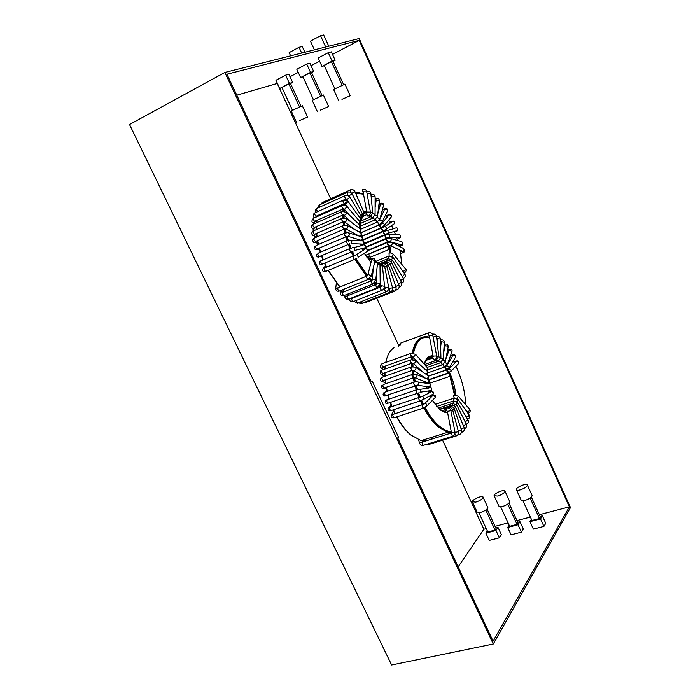 <?xml version="1.0" encoding="UTF-8"?>
<svg xmlns="http://www.w3.org/2000/svg" width="700" height="700" viewBox="0 0 700 700"><rect width="100%" height="100%" fill="white"/><g stroke="black" fill="none" stroke-linecap="round" stroke-linejoin="round"><path stroke-width="1.05" d="M302.96 76.877L300.624 77.56L296.809 69.265L306.705 64.041L309.873 63.184L313.679 71.479L311.544 72.59M324.336 65.739L321.983 66.413L318.141 58.012L328.265 52.675L331.345 51.861L335.169 60.27L333.025 61.39M282.056 87.763L279.738 88.462L275.94 80.264L285.626 75.163L288.864 74.252L292.644 82.451L290.526 83.554M518.017 524.746L519.969 521.684L523.337 529.043L521.413 532.14L511.07 534.791L507.684 527.433L518.017 524.746L521.413 532.14M540.523 518.901L542.378 515.83L545.764 523.276L543.926 526.383L533.365 529.086L529.961 521.649L540.523 518.901L543.926 526.383M495.985 530.477L498.015 527.406L501.375 534.686L499.363 537.784L489.23 540.383L485.852 533.111L495.985 530.477L499.363 537.784M332.509 54.407L359.205 40.381L226.94 74.226L371.227 381.579L372.067 380.835L398.484 437.124L397.688 437.946L493.071 641.139L569.406 506.835L539.367 514.701M371.044 381.194L372.067 380.835M442.584 440.195L483.866 529.235L458.176 566.808M236.784 95.2L277.209 83.457L330.671 198.782M376.757 298.191L398.624 345.363M530.372 517.055L516.968 520.572M508.086 522.891L495.031 526.312M486.264 528.614L483.866 529.235M359.205 40.381L569.406 506.835M290.01 76.729L298.252 72.397M311.027 65.695L319.594 61.189M570.483 507.561L359.17 38.535L224.866 72.45L493.273 644.017L570.483 507.561M224.866 72.45L129.518 124.53L391.624 665L493.273 644.017M508.961 503.108L518 522.83L517.029 524.361L509.653 526.286L500.701 506.826M509.145 525.184L507.684 527.433M519.969 521.684L517.746 522.261M531.344 497.079L540.409 516.994L539.472 518.525L531.939 520.485L522.952 500.798M531.405 519.312L529.961 521.649M542.378 515.83L540.146 516.416M487.034 509.014L496.064 528.553L495.04 530.084L487.812 531.965L478.905 512.741M487.331 530.924L485.852 533.111M498.015 527.406L495.801 527.992M322.009 95.41L311.474 72.441L309.899 72.896L302.829 76.589L313.355 99.47M304.868 52.255L302.243 46.524L299.031 47.303L289.152 52.623L290.631 55.843M300.624 77.56L310.529 72.389L306.705 64.041M301.665 53.06L299.031 47.303M310.529 72.389L313.679 71.479M343.543 84.481L332.964 61.241L331.424 61.67L324.196 65.441L334.775 88.611M328.781 46.218L323.68 35L320.547 35.726L310.441 41.16L314.414 49.84M321.983 66.413L332.106 61.127L328.265 52.675M325.675 46.996L320.547 35.726M332.106 61.127L335.169 60.27M300.939 106.094L290.456 83.405L288.846 83.886L281.934 87.5L292.399 110.093M281.444 58.17L276.544 59.404M279.738 88.462L289.433 83.405L285.626 75.163M289.433 83.405L292.644 82.451M487.69 507.22L487.847 507.57C487.279 509.373 484.873 510.983 480.629 512.418L477.111 512.067L472.509 502.136M475.851 502.11C480.095 500.657 482.51 499.056 483.105 497.289C483.131 494.804 471.87 499.546 472.36 501.812L475.851 502.11M485.782 510.037L495.04 530.084M531.983 495.224L532.166 495.626C531.589 497.42 529.183 499.03 524.939 500.439C522.594 501.025 521.316 500.894 521.124 500.045L516.504 489.939M520.135 489.895C524.37 488.469 526.785 486.876 527.38 485.117C527.485 482.51 515.909 487.174 516.329 489.554C516.521 490.376 517.781 490.49 520.135 489.895M530.145 498.05L539.472 518.525M509.6 501.287L509.775 501.664C509.206 503.457 506.791 505.067 502.556 506.494L498.89 506.117L494.279 496.099M497.761 496.073C502.005 494.629 504.42 493.028 505.015 491.269C505.076 488.722 493.657 493.421 494.113 495.749L497.761 496.073M507.736 504.105L517.029 524.361M302.33 105.744L291.226 110.941L296.467 122.255M299.267 120.689L307.562 117.066L299.267 120.689M299.399 106.724L288.846 83.886M344.951 84.14L333.602 89.478L338.887 101.062M341.95 99.356L350.227 95.734L341.95 99.356M342.081 85.076L331.424 61.67M323.409 95.06L312.183 100.328L317.45 111.772M320.373 110.136L328.659 106.514L320.373 110.136M320.512 96.022L309.899 72.896M423.334 439.941L430.64 437.658M427.543 357.543L429.065 356.755M432.355 400.365L439.889 409.588L447.668 412.877M455.691 394.931C455.114 387.363 453.049 379.873 449.505 372.461M446.04 366.336L445.261 365.19M433.002 355.626L429.249 356.274C426.877 357.543 425.233 360.203 424.331 364.254M425.04 381.841L425.338 383.11M426.23 386.365L426.86 388.334M427.831 391.037L428.697 393.155M429.896 395.806L430.771 397.539M424.786 362.504L429.03 356.825L433.116 356.239M448.7 372.164L449.129 373.039M450.371 375.795L455.088 394.922M447.598 412.536L444.868 412.3L441.114 410.533M451.273 431.69C447.527 431.498 443.529 429.625 439.276 426.064C434.158 421.689 429.406 415.485 425.023 407.444M423.395 404.276L421.575 400.382M420.184 397.075L418.618 392.928M417.471 389.524L416.22 385.297M415.328 381.806L414.444 377.685M413.822 374.115L413.315 370.283M413 366.651L412.86 363.361M412.895 359.616L413.061 357.053M413.543 353.203C415.975 341.206 421.339 335.991 429.642 337.566M444.001 347.498L444.535 348.11M447.274 351.54L448.105 352.678M450.38 356.055L451.474 357.831M453.276 360.964L454.571 363.422M455.954 366.231C461.904 379.137 465.15 391.956 465.701 404.705M451.377 432.259L448 431.76L438.882 426.58C433.694 422.152 428.881 415.861 424.454 407.715M422.809 404.521L420.98 400.601M419.589 397.294L418.014 393.111M416.868 389.699L415.608 385.438M414.715 381.946L413.814 377.764M413.192 374.211L412.676 370.3M412.361 366.704L411.81 363.309L412.755 363.274M412.256 359.599L412.046 356.755L413.569 357.053L415.634 354.401L427.787 368.174L426.475 370.598M412.904 353.098C415.336 341.031 420.709 335.746 429.039 337.251L429.608 337.382M396.602 416.92C400.645 424.217 405.072 429.984 409.868 434.21L412.396 436.231M386.47 359.555L385.744 362.416M385.096 366.354L384.851 369.11M384.72 372.864L384.799 376.276M385.061 379.899L385.525 383.775M386.102 387.301L386.96 391.457M387.817 394.887L389.051 399.131M390.171 402.483L391.738 406.621M393.12 409.885L394.94 413.752M412.773 436.511L410.226 434.473C405.352 430.176 400.855 424.305 396.751 416.868M395.098 413.7L393.277 409.832M391.904 406.569L390.338 402.421M389.217 399.079L387.975 394.835M387.118 391.405L386.251 387.249M385.674 383.723L385.201 379.855M384.93 376.224L384.842 372.82M384.947 369.075L385.175 366.328M385.779 362.408L386.601 359.109M427.822 440.178L421.382 440.554M424.716 362.74L428.82 357.376L433.002 356.825M449.977 376.381L454.484 395.001M447.527 412.16L444.404 412.002L440.912 410.384M423.868 407.977C428.356 416.238 433.23 422.608 438.489 427.096L447.676 432.311L451.491 432.819L455.009 432.127M429.572 337.225L428.558 336.963C420.123 335.449 414.689 340.821 412.256 353.089M411.784 356.851L411.609 359.669M411.582 363.387L411.731 366.826M412.055 370.475L414.094 382.06M413.831 382.235L385.158 392.07C384.081 392.954 384.291 394.126 385.787 395.579L417.812 385.123C419.274 382.961 418.845 381.85 416.535 381.771L414.312 382.069C413.297 382.935 413.525 384.116 414.995 385.613L416.246 389.848M417.428 393.356L418.985 397.486M420.411 400.881L422.205 404.731M425.416 441.096L420.989 440.676L410.585 434.735C405.624 430.369 401.065 424.392 396.9 416.815M395.255 413.648L393.444 409.78M392.061 406.516L390.504 402.369M389.384 399.017L388.141 394.783M387.275 391.344L386.409 387.196M385.822 383.67L385.341 379.803M385.061 376.18L384.956 372.785M385.044 369.04L385.254 366.293M385.831 362.39C387.266 355.206 389.988 350.341 393.995 347.777M433.641 436.713L430.29 439.574M446.591 408.039L446.311 408.581M453.915 400.873L453.994 398.169L453.696 400.435M454.37 398.099C453.434 396.454 453.373 395.447 454.195 395.071L458.334 396.209L457.03 398.58M466.707 411.206L466.778 411.688M456.802 401.651L458.15 399.569M453.198 403.244L453.495 400.96L453.093 402.99M456.234 404.364L457.677 402.631M452.218 405.178L452.699 403.34L452.209 405.125M455.332 406.648L456.881 405.274M451.605 405.274L451.019 406.613L451.614 405.274C453.512 404.941 454.912 405.676 455.796 407.505L455.77 407.444M454.116 408.45L455.796 407.505L464.161 427.639M450.161 406.7L449.645 407.523L450.275 406.717C452.226 406.394 453.6 407.181 454.387 409.098L452.602 409.727M461.633 431.953L462.429 432.023M448.481 407.627L448.709 407.627C450.695 407.312 452.034 408.144 452.725 410.13L452.742 410.183M458.351 433.755L459.629 434.49M450.826 410.445L452.725 410.13L458.448 431.664M454.755 434.175L456.4 435.899M451.456 432.652L447.37 411.355L450.879 410.699M447.37 411.355C446.145 409.754 445.996 408.634 446.933 407.986C448.963 407.671 450.266 408.529 450.852 410.559L454.983 431.988C455.192 434.158 454.309 435.61 452.331 436.354L452.786 436.205M451.552 432.863L452.331 436.354L423.832 445.209M422.642 441.892L419.431 442.829C420.105 444.789 421.418 445.637 423.377 445.349C422.074 444.106 421.829 442.951 422.651 441.892M446.224 409.727L444.99 407.785C444.045 408.625 444.255 409.78 445.637 411.233L446.224 409.727M448.49 372.908L447.414 369.67C446.547 370.317 446.723 371.402 447.939 372.934M435.137 359.608L436.45 360.36L435.146 359.599M434.516 359.975L432.749 357.656L433.195 356.624M436.66 355.985L433.589 356.081L433.186 356.624M432.801 335.352L432.766 335.178C432.171 333.191 430.876 332.395 428.873 332.789L428.47 334.652L429.354 336.009L433.16 356.449M438.751 356.624L436.669 355.959M436.975 360.062L438.489 361.279L436.984 360.054M436.581 336.858L436.546 336.578C436.074 334.591 434.822 333.795 432.793 334.189L432.451 334.267M440.912 357.875L438.751 356.781M440.589 362.714L438.944 361.043L440.571 362.723M440.457 339.377L440.449 338.975C440.081 336.998 438.874 336.201 436.835 336.604L436.581 336.63M443.091 359.704L443.152 359.118L440.877 358.181M440.956 362.53L442.251 364.787L440.965 362.521M444.334 342.86L444.377 342.3C444.115 340.34 442.96 339.57 440.904 339.981L440.484 340.174M440.519 341.81L440.939 342.676M445.2 362.092L445.375 361.322L442.977 360.115M442.68 364.648L428.426 369.582M444.727 367.019L443.021 364.481L444.255 367.141M448.114 347.226L448.254 346.5C447.947 344.426 446.836 343.665 444.92 344.234L444.369 345.118L444.815 346.675M447.186 364.98L447.554 364.017L444.99 362.582M446.688 369.784L445.086 366.852L446.162 369.88M451.675 352.389L451.999 351.47C452.445 349.79 451.386 349.055 448.814 349.256L448.262 349.939L448.56 351.409M448.98 368.252L449.619 367.159L446.705 365.654M454.886 358.234L455.534 357.131C455.648 354.996 454.633 354.27 452.489 354.961L452.113 356.764M450.564 371.814L451.517 370.694L448.744 368.882M457.625 364.534L458.771 363.387C458.675 361.148 457.721 360.43 455.892 361.209L455.403 362.591M448.735 373.126L449.811 376.373C450.686 375.524 450.45 374.412 449.102 373.03L448.735 373.126M431.681 396.629L432.303 395.132L432.723 395.386M431.821 396.471C433.309 394.739 434.438 395.089 435.216 397.521L434.017 398.711M394.599 417.576L394.091 417.743C391.842 418.18 390.854 417.331 391.125 415.196L393.505 414.225C392.42 415.091 392.613 416.264 394.091 417.743L423.412 408.1L427.061 405.65C426.248 403.174 425.101 402.824 423.623 404.609L422.774 404.539C421.741 405.405 421.96 406.586 423.412 408.1L423.902 407.942M430.115 392.402C431.944 390.941 432.976 391.501 433.221 394.074L432.303 394.975M429.879 392.551L430.692 391.694M430.299 390.889L429.835 391.352M418.976 397.504L390.206 407.137C389.13 408.004 389.331 409.176 390.81 410.655L420.114 400.899L423.727 399.017C423.456 396.384 422.406 395.824 420.569 397.346L419.466 397.338C418.434 398.204 418.652 399.385 420.114 400.899L420.595 400.741M390.04 407.12L388.045 408.118C387.756 410.34 388.684 411.189 390.81 410.655L391.317 410.48M428.181 391.93L429.861 391.422M428.794 388.036C430.964 387.135 431.795 387.957 431.279 390.512L429.205 390.828M416.132 389.953L387.406 399.691C386.33 400.566 386.531 401.739 388.027 403.2L417.287 393.339C415.817 391.834 415.599 390.652 416.623 389.786L418.136 389.637C420.332 388.71 421.181 389.55 420.665 392.149L431.279 390.512C432.189 388.78 431.935 387.791 430.5 387.555M427.613 386.566L429.021 387.179L428.382 387.581L427.42 386.54L428.435 387.564M419.23 392.744L417.76 393.19M387.004 399.761L385.525 400.627C384.86 403.025 385.7 403.891 388.027 403.2L388.535 403.034M418.267 382.034L428.033 383.521C430.325 383.6 430.745 384.703 429.31 386.82L428.575 387.004M426.851 383.346L426.274 382.349L426.842 383.346M414.995 385.613L415.459 385.473M384.414 395.929L385.963 395.596M427.376 382.821L426.457 382.428L427.376 382.821M416.658 374.605L427.787 379.243C429.546 380.1 429.564 381.264 427.849 382.743L414.662 377.676M412.125 374.544L383.521 384.475C382.454 385.359 382.664 386.523 384.169 387.966L413.289 377.912L415.328 377.834C417.454 376.565 417.576 375.358 415.695 374.203L412.606 374.377C411.591 375.244 411.819 376.425 413.289 377.912L413.744 377.781M382.55 388.5L383.898 388.535L384.606 387.817M415.634 367.369L427.683 375.331C428.785 376.416 428.549 377.501 426.965 378.586L426.396 378.665M411.049 367.054L382.524 377.072C381.465 377.956 381.692 379.12 383.189 380.555L412.221 370.414L414.076 370.519C416.027 369.67 416.43 368.541 415.284 367.132L411.521 366.887C410.515 367.762 410.751 368.935 412.221 370.414L412.65 370.3M381.439 381.29L382.821 381.342L383.574 380.424M415.284 360.57L427.648 371.639L426.457 374.526M422.275 371.752L413.507 363.536C415.275 362.88 415.844 361.874 415.223 360.517L411.092 359.8C410.104 360.57 410.314 361.725 411.705 363.274L383.364 373.345M380.993 374.421L382.375 374.483L383.399 373.328M427.744 368.121L427.744 371.735M415.59 354.358L411.32 353.264C410.366 353.885 410.515 355.014 411.784 356.641L382.953 366.905C381.666 365.312 381.526 364.201 382.524 363.571M381.203 368.069L382.567 368.113L383.749 366.835M324.433 263.209L326.34 267.251M328.02 270.454L339.771 287.044M342.501 289.783L344.505 291.559M316.986 220.623L316.671 222.688M316.348 226.756L316.312 229.635M316.496 233.485L316.855 236.985M317.415 240.669L318.203 244.589M319.069 248.132L320.276 252.28M321.422 255.71L323.015 259.901M324.59 263.148L326.498 267.19M328.169 270.384L339.876 287M342.589 289.748L344.566 291.533M347.812 294.061L349.3 295.05M316.995 220.614L316.706 222.67M316.418 226.721L316.409 229.591M316.61 233.432L316.977 236.924M317.546 240.608L318.342 244.527M319.217 248.071L320.434 252.219M321.58 255.649L323.172 259.831M361.812 248.623L362.801 250.6M364.271 253.269L371.009 262.412M390.863 253.006L389.777 245.438M387.721 238.306L387.564 237.869M386.295 234.614L386.094 234.15M366.73 211.899L363.562 211.593M357.079 234.981L357.192 235.471M358.251 239.453L358.671 240.774M359.817 243.985L360.588 245.892M390.241 252.971L389.848 249.174M389.392 246.566L389.156 245.525M383.399 231.035L383.136 231.149C381.666 229.836 381.351 228.716 382.183 227.78L382.051 227.483M366.826 212.59L363.808 212.153M351.05 248.08L349.326 243.53M348.661 241.579L347.069 236.303M346.159 232.706L345.345 228.83M344.741 225.138L344.225 221.673M344.085 217.919L344.041 215.241M344.234 211.251L344.444 209.37M345.214 205.345L345.502 204.278M355.661 193.27L363.527 194.18M375.104 201.985L375.69 202.562M378.761 205.835L379.671 206.894M382.27 210.175L383.486 211.838M385.595 214.935L387.056 217.254M388.71 220.08L390.294 223.002M391.606 225.593L393.146 228.882M394.266 231.473L395.57 234.727M396.664 237.729L397.574 240.494M398.685 244.248L399.219 246.277M400.225 250.731L401.748 264.32M384.947 287.315L384.493 287.21M380.861 285.95L379.82 285.442M376.565 283.517L374.964 282.38M372.085 280.009L370.108 278.154M367.614 275.529L356.055 258.755M354.384 255.509L352.485 251.466M351.881 251.694L353.797 255.78M355.477 259.035L367.106 275.94M369.626 278.591L371.744 280.586M374.544 282.887L376.416 284.209M379.505 286.02L380.931 286.694L381.692 285.749L384.562 286.344M384.326 287.822L385.07 287.971M363.51 194.101L359.231 192.938L355.521 192.938M346.806 199.43L346.43 200.13M345.275 202.86L344.566 205.179M343.849 208.845L343.569 211.199M343.385 214.918L343.429 217.954M341.775 218.452L313.679 230.79C312.655 231.691 312.944 232.855 314.536 234.281L343.227 221.795L344.995 221.891C346.789 221.051 347.27 219.957 346.456 218.61L342.248 218.242C341.276 219.126 341.574 220.299 343.14 221.778L343.648 221.664L344.094 225.234M344.697 228.891L345.529 232.855M346.43 236.434L347.672 240.608M348.845 244.099L350.455 248.316M364.061 212.739L366.485 213.15M385.026 235.296L386.558 238.639M388.596 245.744L389.226 249.182M389.261 249.384L389.629 253.041M323.33 259.77L321.738 255.579M320.582 252.149L319.366 248.01M318.483 244.466L317.686 240.546M317.1 236.871L316.724 233.389M316.505 229.556L316.496 226.686M316.75 222.653L317.021 220.605M317.975 216.256L318.281 215.268M353.99 297.561L353.334 297.281M344.627 291.506L342.668 289.713M339.981 286.956L328.326 270.322M326.655 267.12L324.748 263.078M351.312 252L353.194 256.016M354.909 259.359L366.494 276.229M369.092 278.985L371.096 280.884M374.054 283.342L375.725 284.541M379.094 286.554L380.31 287.131M384.064 288.409L384.624 288.523L383.793 288.855M388.684 288.741L392.525 287.77M363.501 194.031L358.724 192.675L355.381 192.623M349.037 195.554L348.6 195.982M346.238 199.141L345.817 199.92M344.312 203.648L343.901 205.109M343.149 209.011L342.904 211.242M342.729 215.127L342.773 218.076M343.035 221.883L343.455 225.409M344.076 229.11L344.908 233.074C343.936 234.036 344.251 235.226 345.879 236.635L346.334 236.469M345.826 236.652L347.043 240.774M348.25 244.352L349.834 248.5M389.909 245.438L391.037 245.481C392.551 244.248 392.656 243.145 391.361 242.182L387.861 242.287C387.012 242.996 387.249 244.099 388.57 245.586L365.523 255.325M387.398 242.559L388.771 245.665L390.32 245.525L402.981 251.659C404.477 250.443 404.574 249.349 403.287 248.395L391.842 242.428M368.882 215.766L370.519 216.843L368.882 215.758M368.366 216.107L367.938 216.3L366.38 213.657L366.887 212.739M370.414 212.1L367.22 212.03L366.887 212.73M370.895 194.075L370.851 193.69C370.344 191.669 369.058 190.934 366.993 191.485L366.678 191.572C366.056 189.577 364.717 188.843 362.679 189.394L362.311 191.1L363.23 192.544M370.947 216.571L372.75 218.111L370.947 216.571M373.126 217.928L375.025 219.879L373.118 217.893M375.113 197.269L375.113 196.735C374.719 194.722 373.485 193.996 371.402 194.565L370.965 194.827M371.114 196.438L371.621 197.339M375.358 219.686L376.871 222.294L377.291 222.101M379.295 201.373L379.382 200.664C379.102 198.66 377.912 197.951 375.821 198.529L375.314 199.509L375.874 201.058M377.274 222.101L375.349 219.695M377.571 222.416L379.076 224.919L379.496 224.726L379.076 224.91L377.615 221.918M383.311 206.308L383.556 205.398C383.88 203.612 382.743 202.912 380.161 203.306L379.636 204.067L380.047 205.537M379.68 225.243L381.579 227.71L381.176 227.894C379.706 226.572 379.382 225.453 380.223 224.516L381.054 224.499M387.039 211.951L387.572 210.849C387.494 208.591 386.409 207.909 384.326 208.784L384.055 210.674M381.658 228.384L383.136 231.157L383.547 230.974M390.32 218.129L391.309 216.921C391.632 214.926 390.609 214.235 388.246 214.847L387.835 216.317M385.28 230.09L386.418 229.057C386.348 227.019 385.429 226.336 383.661 227.01M385.07 234.561L384.912 234.64C383.442 233.31 383.127 232.19 383.967 231.263L385.376 231.009M383.442 231.761L384.912 234.64L363.912 243.486M393.137 224.56L394.678 223.528C394.616 221.515 393.715 220.841 391.965 221.506M383.136 231.149L394.678 223.528C394.905 221.349 393.96 220.631 391.842 221.375L391.335 222.311M386.759 233.888L388.045 233.188C388.447 230.93 387.651 230.09 385.648 230.694M385.088 234.623L388.045 233.188M396.34 231.297L396.506 230.851M388.036 237.746L389.174 237.501C390.346 235.27 389.795 234.255 387.546 234.447L385.525 234.894C384.685 235.821 385 236.941 386.453 238.254L365.785 246.943M386.829 238.595C385.989 239.444 386.269 240.564 387.686 241.946L367.78 250.311M386.348 238.928L387.756 241.964M397.801 237.764L399.14 238.411M389.095 241.614L390.11 241.596C391.703 239.951 391.545 238.805 389.646 238.166L386.838 238.586M399.875 244.589L401.371 245.56M401.45 251.361L403.06 252.63M388.78 245.98L388.579 245.91C387.713 246.838 388.019 247.966 389.489 249.287C390.355 248.57 390.119 247.468 388.78 245.98M371.569 258.475L370.983 258.947L371.385 260.925L371.551 258.475C373.765 257.941 374.929 258.711 375.043 260.794L374.824 261.678M388.36 256.183L388.57 258.449L388.727 256.078L393.067 257.442M389.139 255.955L389.043 253.199C390.18 252.612 391.624 252.998 393.391 254.354L393.33 254.284M392.114 256.524L393.391 254.354L405.449 268.73M387.748 258.668L387.721 260.514L388.089 258.58L392.446 260.216M400.566 280.507L403.585 278.477M386.82 260.724L386.61 262.115L387.135 260.662C389.025 260.19 390.477 260.829 391.51 262.588L391.484 262.535M385.595 262.316L385.28 263.2M399.219 286.781L400.015 286.773M385.289 263.2L385.884 262.273C387.826 261.809 389.261 262.509 390.197 264.373L390.197 264.355M384.344 263.375L384.361 263.375C386.348 262.911 387.756 263.655 388.596 265.598L388.614 265.65M396.043 288.977L397.373 289.564M392.446 289.817L394.205 291.349M389.104 288.785L390.127 292.25L390.591 292.058M385.227 288.374C384.335 289.363 384.632 290.526 386.12 291.865L386.592 291.672M380.949 286.711L380.94 286.86C380.004 287.822 380.293 288.995 381.806 290.369L382.287 290.168M352.389 298.2L351.015 298.2M349.283 298.891L349.221 299.233C349.816 301.271 351.129 302.085 353.176 301.665L353.658 301.473M349.072 298.97L377.291 287.77L380.205 283.588L377.317 282.993L376.425 284.244C375.471 285.197 375.751 286.37 377.291 287.77L377.773 287.569M347.795 295.68L344.75 296.686C345.214 298.76 346.491 299.591 348.574 299.162C347.016 297.78 346.745 296.625 347.777 295.689L375.97 284.445M371.814 280.595C370.825 281.531 371.114 282.713 372.671 284.13L373.161 283.92M343.114 292.119C341.285 291.725 340.314 292.066 340.2 293.134C340.524 295.234 341.757 296.056 343.884 295.627L344.391 295.426M371.402 260.785L372.199 259.534L375.043 260.794L371.053 276.78M339.22 291.104L368.051 279.493L371.306 275.852L368.428 274.575L367.185 275.949C366.188 276.894 366.476 278.075 368.051 279.493L368.541 279.291M338.441 287.586L335.668 288.636C335.86 290.736 337.041 291.567 339.211 291.104L339.719 290.902M370.738 258.895L369.25 255.868C368.305 256.812 368.602 257.976 370.151 259.368L370.738 258.895M363.877 248.736L363.65 248.15M363.991 248.5L364.289 247.984M363.965 249.856L364.77 248.92M364.201 249.681C365.969 248.106 367.054 248.623 367.456 251.213L365.82 252.271M353.168 256.051L324.817 267.89C323.759 268.861 324.047 270.034 325.684 271.416L354.567 259.411C352.957 257.994 352.651 256.804 353.658 255.841L354.777 255.719C356.562 254.082 357.665 254.599 358.094 257.25L367.447 251.221C367.517 248.623 366.564 247.844 364.595 248.868M356.869 258.309L355.058 259.219M324.678 267.881L322.7 268.984C322.131 271.119 323.129 271.924 325.684 271.416L326.2 271.206M363.204 244.834C365.102 244.764 365.776 245.735 365.225 247.748L363.239 248.255M351.724 248.132L350.201 248.421C349.195 249.384 349.501 250.582 351.12 252L351.601 251.807M320.994 260.671L319.55 261.625C319.104 264.101 320.014 264.941 322.262 264.119L322.779 263.909M361.646 240.765C363.799 240.94 364.254 242.06 362.985 244.134L361.217 244.055M385.114 235.069L362.075 244.965L361.043 244.046M361.637 236.749C362.985 239.032 362.836 240.415 361.191 240.896L361.252 240.861M349.449 240.301L347.261 240.774C346.264 241.736 346.579 242.926 348.197 244.344L348.67 244.16M318.071 257.005L319.559 256.576M349.055 232.977L360.745 236.565C362.784 237.466 362.81 238.691 360.832 240.231L359.739 239.899M360.264 240.852L359.537 239.838M360.36 236.443L360.281 235.777M315.543 249.594L316.934 249.524L317.564 248.78M314.58 237.974C313.556 238.963 313.863 240.135 315.525 241.483L344.207 229.057C342.58 227.657 342.256 226.468 343.245 225.496L346.999 225.418C348.373 226.739 348.084 227.938 346.124 229.005L358.619 235.804M345.398 228.83L344.645 228.909M313.828 242.331L315.245 242.287L316.041 241.264M312.812 235.331L314.23 235.305L315.175 234.062M313.486 224.096C312.498 224.84 312.725 225.977 314.195 227.5L342.965 215.023L344.558 215.206C346.211 214.489 346.832 213.518 346.412 212.275L341.967 211.487C341.014 212.214 341.259 213.369 342.703 214.935L343.341 214.918M312.515 228.769L313.906 228.734L315 227.351M346.902 206.465L346.955 206.526C344.803 205.065 343.28 204.68 342.396 205.371C341.477 205.966 341.67 207.077 342.974 208.696L343.735 208.827M314.064 223.843L312.944 222.827L314.274 222.74L315.525 221.27M348.058 201.416L343.516 200.043C342.632 200.515 342.773 201.574 343.936 203.21L344.811 203.516M314.764 212.957C313.101 214.077 312.848 215.609 313.985 217.534L314.869 217.648M315.324 217.438L316.741 215.95M349.825 197.242L347.839 195.615L345.293 195.615C344.453 195.982 344.54 196.98 345.555 198.599L346.517 199.097M352.17 194.014L352.188 194.058C351.102 192.246 349.598 191.616 347.681 192.168L347.795 194.933L349.37 196.63M351.671 193.261L355.031 191.8C354.043 189.901 352.564 189.227 350.604 189.779L350.648 192.412M363.598 216.58L364.254 215.285M465.255 409.544L466.856 411.381C468.624 411.757 469.516 411.014 469.56 409.15L469.499 409.089M466.051 416.719L466.139 416.832C467.679 417.261 468.659 416.614 469.079 414.916L469 414.803M465.168 421.899L467.933 419.869M463.452 425.941L466.305 424.183M461.16 429.074L464.188 427.709C464.739 429.905 464.012 431.392 461.991 432.171L461.554 432.311M432.215 438.174L432.18 438.988M458.343 431.261L461.519 430.159M455.044 432.469L458.439 431.611C458.771 433.808 457.94 435.286 455.945 436.047L427.114 444.999M426.422 444.404L427.56 444.859M434.096 360.132C435.995 359.336 436.844 357.892 436.625 355.801L432.766 335.178L429.739 335.44L429.345 336M428.461 332.938L400.899 342.991L400.461 344.846M436.047 360.509L438.725 356.335L436.555 336.578L433.099 336.945M425.661 365.759L438.069 361.428L440.912 357.446L440.449 338.975L437.386 338.625L437.054 341.162M427.114 367.404L440.16 362.863L443.144 359.118L444.377 342.3L441.324 341.67L440.641 346.614M442.269 364.796L445.375 361.322L448.254 346.5L445.244 345.581L443.616 352.756M428.365 372.662L444.308 367.159L447.554 364.017L451.999 351.47L449.041 350.28L445.821 359.056M428.514 376.031L446.276 369.924L449.619 367.15L455.534 357.131C455.105 355.556 454.151 355.066 452.664 355.652M428.803 379.619L448.114 373.021L451.517 370.694L458.771 363.387C458.535 361.62 457.625 361.025 456.032 361.602M432.303 395.132C435.024 394.914 435.995 395.71 435.216 397.521L426.037 406.814M433.221 394.074L422.398 400.006M429.45 383.547C431.016 385.114 430.964 386.207 429.301 386.82L416.631 385.227M383.705 392.892C381.789 395.535 385.114 396.777 385.787 395.579L386.295 395.412M382.734 385.201C381.377 385.394 381.176 386.444 382.13 388.351L384.668 387.8M425.757 378.402L413.368 370.291M410.62 359.966L382.191 370.046C381.159 370.825 381.351 371.971 382.769 373.485L383.294 373.371M366.739 191.861L363.554 191.782L363.221 192.509L366.835 212.476M372.715 213.159L370.422 212.24M361.226 220.885L370.09 217.044L372.689 212.756L370.851 193.69L367.692 193.559L367.561 196.42M375.069 214.812L375.086 214.252L372.706 213.456M360.797 223.3L372.33 218.312L375.086 214.252L375.113 196.735L371.945 196.306L371.613 201.548M377.405 217.044L377.519 216.291L374.999 215.224M360.605 226.109L374.605 220.071L377.519 216.291L379.382 200.664L376.233 199.938L375.095 207.445M379.654 219.782L379.925 218.829L377.239 217.525M360.614 229.276L376.871 222.294L379.925 218.829L383.556 205.398C382.9 204.015 381.868 203.674 380.459 204.374L377.842 213.596M381.727 222.941L382.261 221.839C381.754 220.29 380.756 219.817 379.269 220.43M360.771 232.75L379.076 224.919L382.261 221.839L387.564 210.849C387.03 209.265 386.015 208.819 384.536 209.528M383.609 226.424L384.449 225.26C384.081 223.44 383.101 222.889 381.5 223.589M360.92 236.521L381.176 227.894L384.449 225.26L391.309 216.921C390.959 215.127 389.988 214.576 388.404 215.276M396.856 231.14L397.53 230.562C397.941 228.331 397.154 227.509 395.176 228.104M399.411 237.983L399.7 237.825C400.864 235.629 400.321 234.623 398.09 234.815L389.261 234.509M387.756 241.955L389.795 241.657L401.459 244.869C403.034 243.25 402.876 242.121 400.995 241.491L390.723 238.49M402.22 270.436L402.719 271.031C404.346 271.294 405.274 270.55 405.51 268.8C406.752 269.894 406.324 271.39 404.215 273.271M391.72 259.341L393.129 257.53L404.714 273.971M402.001 276.22L402.938 276.106L404.775 274.067C405.895 275.59 405.44 277.086 403.41 278.556M390.967 261.756L392.49 260.295L403.366 278.504M389.865 263.725L391.51 262.588L401.441 282.231M398.484 283.938L401.467 282.293C402.203 284.463 401.564 286.02 399.578 286.956L399.166 287.123M388.43 265.186L390.197 264.373L398.965 285.075L395.806 286.449M386.689 266.105L388.596 265.598L395.964 286.921M392.578 288.024L395.955 286.877C396.454 289.074 395.719 290.623 393.75 291.533L365.89 302.453M364.779 302.19L365.426 302.627L363.562 302.662M384.694 266.438L386.767 266.376M360.456 301.954L362.162 303.214M382.428 266.201L384.685 266.525M385.236 288.382L385.901 287.446L388.666 287.359L388.99 288.601M356.125 300.501L357.578 303.082L358.059 302.89M380.004 265.361L382.419 266.114M380.502 287.053L352.38 298.2C351.365 299.136 351.627 300.283 353.176 301.665L381.806 290.369C383.714 289.52 384.624 288.067 384.536 286.002L382.384 265.773L379.514 263.191M377.431 263.953L379.995 264.652L380.004 265.142M377.405 262.08L379.995 264.652L380.196 284.104M374.736 262.019L377.527 262.981L377.457 263.646M371.805 280.595L372.855 279.248L375.76 280.184L375.664 280.892M371.332 280.787L343.079 292.127C342.037 293.072 342.309 294.236 343.884 295.627L372.671 284.13L375.76 280.184L377.527 262.981L375.06 260.418M366.704 276.15L338.398 287.604C337.348 288.549 337.619 289.721 339.211 291.104M352.415 247.555C354.34 247.494 355.023 248.483 354.471 250.521L365.225 247.748C366.03 245.928 365.689 244.939 364.192 244.781M349.703 248.631L321.379 260.592C320.32 261.564 320.618 262.745 322.262 264.119L353.098 251.221M349.72 240.152C351.899 240.336 352.354 241.483 351.085 243.582L362.985 244.134C364.56 243.04 364.507 241.929 362.845 240.809M346.771 240.984L318.483 253.05C317.433 254.03 317.73 255.203 319.384 256.576L349.877 243.81M317.074 253.951C315.236 256.139 318.386 258.16 319.384 256.576L319.891 256.358M344.925 233.065L347.97 232.645C350.017 233.564 350.044 234.806 348.049 236.373L359.765 239.907M344.435 233.275L316.199 245.446C315.158 246.435 315.464 247.608 317.118 248.973L347.296 236.276M315.429 246.234C314.046 246.418 313.95 247.511 315.149 249.506L317.625 248.754M347.471 225.671L360.342 232.549C361.707 233.861 361.428 235.034 359.485 236.084M346.588 218.715L360.054 228.769C360.859 229.81 360.544 230.843 359.091 231.875M359.949 225.19L358.82 227.85M351.803 222.609L343.779 214.987M360.089 221.83L358.838 224.131M360.273 225.549L360.141 221.891L346.955 206.526L344.803 209.116L343.402 208.898L314.562 221.314C313.241 219.73 313.058 218.627 314.02 218.024L341.933 205.581M360.588 218.846L359.188 220.78M360.605 222.653L360.649 218.934L348.11 201.495L345.721 203.744L344.531 203.551L316.243 216.178L315.639 215.854C314.457 214.252 314.335 213.202 315.254 212.713L343.061 200.252M316.251 216.178L316.715 215.968L316.251 216.178M361.436 216.317L359.887 217.875M361.183 220.281L361.48 216.396L349.869 197.312L347.279 199.22L344.767 199.798M344.855 195.816L317.152 208.285C316.269 208.67 316.348 209.65 317.371 211.234L317.774 211.584M362.609 214.296L360.92 215.469M361.935 218.505L362.635 214.34L352.196 194.058L348.898 195.72M347.244 192.369L319.646 204.82L319.498 207.226M362.74 217.341L364.096 212.817L362.259 213.605M350.175 189.971L322.691 202.388L322.131 203.7M487.847 507.57L483.105 497.289M532.166 495.626L527.38 485.117M509.775 501.664L505.015 491.269M307.562 117.066L302.304 105.674M350.227 95.734L344.908 84.053M328.659 106.514L323.374 94.981M428.82 357.376L429.249 356.274M409.868 434.21L410.585 434.735M432.828 357.079L426.554 359.293M447.676 432.311L420.989 440.676M433.142 356.51L432.477 356.746M446.495 408.135L445.69 408.398M453.582 398.309L435.059 404.399M468.02 413.429C470.295 412.134 470.802 410.707 469.56 409.15L458.334 396.209M467.521 419.186C469.332 418.749 469.849 417.322 469.079 414.916L458.211 399.665L453.994 398.178M453.075 401.091L436.713 406.446M464.406 428.697C466.366 427.866 467.014 426.396 466.358 424.287C468.44 422.949 468.991 421.514 468.002 419.991L457.739 402.736L453.495 400.96M452.27 403.471L438.226 408.065M466.358 424.287L456.925 405.37L452.699 403.34M451.185 405.414L439.469 409.229M449.846 406.858L445.585 408.24M457.468 435.172L459.191 434.639C461.195 433.86 461.974 432.373 461.528 430.176L454.387 409.098M425.058 444.832L427.105 444.999M422.817 441.91L451.273 433.02M418.67 439.915L419.422 442.785M422.616 441L422.852 441.892M444.553 407.925L439.766 409.483M445.637 411.233L443.826 411.828M447.011 369.801L428.584 376.136M432.784 358.015L425.74 360.491M436.03 360.509L424.567 364.525M398.475 346.159L400.461 343.166M447.641 349.668L448.429 349.396M452.183 356.632L447.501 364.49M447.256 364.91L446.88 365.54M450.52 355.644L452.113 355.092M448.236 369.766L447.422 369.679M455.534 362.46L449.4 368.594M453.801 361.935L455.516 361.34M448.7 373.161L429.1 379.864M449.811 376.373L429.135 383.408M430.071 391.808L428.365 392.376M424.83 403.401L431.821 396.498M393.496 414.225L422.293 404.705M393.697 411.171L391.799 414.137M433.213 394.082C433.755 391.746 432.863 390.933 430.544 391.632M422.371 396.419L430.098 392.438M391.16 405.169L389.2 407.033M429.257 390.819L429.835 391.09M428.391 387.59L426.79 388.132M420.227 389.331L428.785 388.045M388.973 398.886L387.38 399.691M387.896 395.203L386.243 395.465M428.558 379.488C429.704 381.789 429.476 383.127 427.875 383.504M386.4 388.85L383.898 388.535L384.493 387.861M427.971 375.498C429.004 377.493 428.96 378.744 427.831 379.251M385.385 382.734L382.217 381.517C379.566 381.692 380.774 376.547 381.99 377.3M427.691 371.691L427.7 375.331M384.283 376.451L381.316 374.605C379.803 372.348 379.925 370.904 381.675 370.265M412.869 356.842L419.598 364.438M382.533 363.571L410.856 353.43M383.145 369.714L381.29 368.139C379.846 366.564 380.082 365.111 382.016 363.773M364.227 213.194L365.067 212.826M366.686 191.599L370.37 211.829C370.598 213.885 369.784 215.381 367.938 216.3M362.092 193.498L363.309 192.955M366.599 214.734L364.306 215.731M362.329 193.576L363.335 193.121M379.006 203.814L379.776 203.472M384.125 210.525L379.942 219.1M382.419 209.615L383.95 208.95M379.811 224.7L360.859 232.803M387.966 216.16L382.06 223.274M386.129 215.766L387.87 215.014M381.78 227.964L361.41 236.635M383.136 231.157L362.241 240.013M383.241 227.71L382.191 227.78M391.554 222.162L384.808 226.634M389.882 222.215L391.466 221.541M383.556 231.446L361.235 240.896M394.914 228.401L387.293 230.475M396.489 227.771C397.959 228.191 398.3 229.119 397.53 230.562L388.036 233.196M394.555 232.155L395.981 231.551M386.453 238.254L389.174 237.501L399.7 237.825C401.021 236.968 400.951 235.926 399.481 234.684M398.011 237.773L399.315 238.21L397.18 239.26M386.426 238.77L365.391 247.59M399.429 246.382L400.969 245.752C402.868 245.42 403.165 244.055 401.861 241.657M387.441 242.471L367.701 250.705M400.75 253.593L402.658 252.814C404.53 252.595 404.871 251.186 403.672 248.579M388.168 246.085L365.61 255.456M389.489 249.287L370.457 257.154M388.299 256.252L376.705 261.012M387.651 258.764L378.691 262.43M401.756 283.194C403.699 282.214 404.25 280.683 403.419 278.591M386.697 260.846L380.529 263.366M385.438 262.456L382.148 263.795M395.386 290.351L396.926 289.756C398.904 288.829 399.578 287.271 398.965 285.075M383.906 263.55L383.39 263.769M382.637 263.918C384.641 263.48 386.006 264.259 386.733 266.254L392.499 287.648C392.866 289.826 392.079 291.358 390.127 292.25L361.699 303.398L358.54 302.697M381.29 263.777L384.65 266.306L388.666 287.359C388.894 289.494 388.045 290.99 386.12 291.865L357.586 303.074M385.088 288.041L384.335 284.095M383.67 289.021L384.825 288.566M353.78 301.429L357.578 303.082M352.669 297.544L352.8 298.034M380.914 286.387L380.152 279.195M348.346 294.429L348.521 295.391M352.59 297.57L352.686 298.078M376.565 283.631L376.469 273.28M344.619 295.33L344.724 296.38M348.154 294.297L348.267 295.488M372.164 279.808L373.52 266.919M340.209 290.71L340.2 292.688M343.814 290.964L343.805 291.839M367.85 274.986L371.411 260.82M336.368 283.098L335.746 288.006M368.795 256.06L366.616 256.961M370.151 259.368L368.821 259.91M356.44 254.66L364.192 249.716M325.605 265.738L323.715 267.855M363.65 248.745L362.18 249.366M363.291 248.246L363.825 248.439M353.727 247.625L362.521 245.402M322.875 259.543L321.195 260.592M362.058 244.965L360.474 245.63M361.261 244.055L362.652 244.545M351.225 240.398L361.375 240.905M321.519 255.955L319.874 256.392M319.471 249.576L316.951 249.515L317.441 248.832M360.894 236.547C362.014 235.9 361.961 234.631 360.736 232.733M314.589 237.965L342.755 225.706M317.94 243.381L314.72 242.498C313.705 242.821 313.005 241.955 312.611 239.907L314.046 238.245M360.439 232.575L360.168 228.848M344.348 221.769L355.101 229.74M316.505 237.134L313.241 235.524C310.73 234.517 312.183 230.606 313.154 231.053M360.22 228.891L359.957 225.199L346.412 212.275M313.495 224.088L341.504 211.689M314.738 230.326L312.664 228.874C311.098 226.966 311.203 225.461 312.979 224.35M344.111 208.994L349.387 215.11M312.944 222.827C311.404 221.9 311.596 220.377 313.521 218.269M316.855 221.384L316.339 220.911M345.082 203.691L348.023 207.769M317.844 216.317L317.293 215.705M346.701 199.255L347.9 201.215M315.438 212.634C314.886 210.499 315.297 209.134 316.662 208.521M318.001 216.169L317.564 215.582M317.59 208.084L319.174 205.048M355.031 191.8L364.096 212.817M320.81 204.295L322.227 202.615"/></g></svg>

